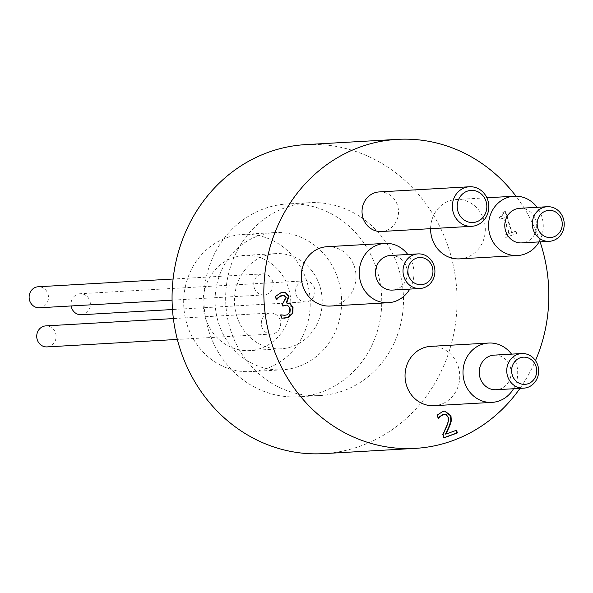 <?xml version="1.0" encoding="UTF-8"?>
<svg xmlns="http://www.w3.org/2000/svg" width="593" height="593" viewBox="0 0 593 593"><rect width="100%" height="100%" fill="white"/><g stroke="black" fill="none" stroke-linecap="round" stroke-linejoin="round"><path stroke-width="0.44" stroke-dasharray="2.96 2.22" d="M516.214 233.56L515.458 231.159L511.633 232.538L504.984 211.367L502.745 212.168C503.39 214.57 502.249 216.2 499.313 217.053L499.995 219.21L503.909 217.794L508.853 233.546L504.94 234.954L505.688 237.356L516.696 233.531L506.17 237.326L505.421 234.932L509.335 233.516L504.391 217.764L500.477 219.18L499.803 217.031L499.313 217.053M499.803 217.031C502.731 216.171 503.872 214.54 503.227 212.146L505.466 211.338L512.115 232.515L515.947 231.129L516.696 233.531M515.947 231.129L515.458 231.159M512.115 232.515L511.633 232.538M505.466 211.338L504.984 211.367M503.227 212.146L502.745 212.168M500.477 219.18L499.995 219.21M504.391 217.764L503.909 217.794M509.335 233.516L508.853 233.546M505.421 234.932L504.94 234.954M506.17 237.326L505.688 237.356M456.106 430.37L445.476 434.098M456.543 430.214L456.061 430.236M444.683 411.112L442 411.661L436.93 415.085L437.99 418.428L438.368 418.058M437.412 415.056L436.93 415.085M438.479 418.406L437.99 418.428M444.239 414.159L445.595 414.448L447.596 417.005C448.478 419.006 447.937 422.312 445.988 426.93L442.578 434.476L443.631 437.812L444.075 437.649M443.06 434.454L442.578 434.476M444.12 437.782L443.631 437.812M282.809 295.344L283.75 295.492L285.693 297.627L282.564 303.164L281.601 303.512L282.431 306.121L282.868 305.958M282.083 303.483L281.601 303.512M282.913 306.092L282.431 306.121M286.093 305.15L287.16 305.321L289.54 308.256L289.51 312.341L286.656 314.846L284.677 315.283M289.992 312.318L289.51 312.341M280.986 314.772L280.296 314.876L281.349 318.204L284.032 318.271M280.778 314.846L280.296 314.876M281.838 318.174L281.349 318.204M287.027 303.105L286.286 303.164M283.202 292.297L280.267 292.92L275.1 296.418L276.16 299.747L276.538 299.391M275.582 296.389L275.1 296.418M276.642 299.717L276.16 299.747M39.412 307.774A10.526 9.688 86.7 0 0 48.478 296.715A10.526 9.688 86.7 0 0 38.204 286.76M254.234 287.738A10.526 9.688 86.7 0 0 263.996 294.906A10.526 9.688 86.7 0 0 273.062 283.839A10.526 9.688 86.7 0 0 262.788 273.892A10.526 9.688 86.7 0 0 254.234 287.738M47.017 346.905A10.526 9.688 86.7 0 0 56.083 335.846A10.526 9.688 86.7 0 0 45.809 325.891M261.839 326.869A10.526 9.688 86.7 0 0 271.601 334.037A10.526 9.688 86.7 0 0 280.667 322.977A10.526 9.688 86.7 0 0 270.393 313.022A10.526 9.688 86.7 0 0 261.839 326.869M81.3 314.75A10.526 9.688 86.7 0 0 90.366 303.69A10.526 9.688 86.7 0 0 80.092 293.735A10.526 9.688 86.7 0 0 71.153 305.951M296.122 294.721A10.526 9.688 86.7 0 0 305.884 301.881A10.526 9.688 86.7 0 0 314.95 290.822A10.526 9.688 86.7 0 0 304.676 280.867A10.526 9.688 86.7 0 0 296.122 294.721M205.467 318.137A47.67 43.875 86.7 0 0 249.675 350.589A47.67 43.875 86.7 0 0 290.755 300.495A47.67 43.875 86.7 0 0 244.22 255.413A47.67 43.875 86.7 0 0 205.467 318.137M236.859 316.343A47.67 43.875 -93.3 0 1 275.612 253.619A47.67 43.875 -93.3 0 1 322.147 298.694A47.67 43.875 -93.3 0 1 281.067 348.795A47.67 43.875 -93.3 0 1 236.859 316.343M187.143 324.823A68.714 63.251 86.7 0 0 250.876 371.603A68.714 63.251 86.7 0 0 306.751 281.186A68.714 63.251 86.7 0 0 243.019 234.398A68.714 63.251 86.7 0 0 187.143 324.823M338.143 279.385A68.714 63.251 86.7 0 0 274.411 232.604A68.714 63.251 86.7 0 0 218.543 323.022A68.714 63.251 86.7 0 0 282.275 369.81A68.714 63.251 86.7 0 0 338.143 279.385M494.184 355.125A17.33 15.959 -93.3 0 1 510.262 366.926A17.33 15.959 -93.3 0 1 496.171 389.734M390.446 255.479A17.33 15.959 -93.3 0 1 406.516 267.28A17.33 15.959 -93.3 0 1 392.425 290.088M519.742 208.299A17.33 15.959 -93.3 0 1 535.82 220.099A17.33 15.959 -93.3 0 1 521.729 242.908M513.523 388.741A29.717 27.352 86.7 0 0 516.207 363.272A29.717 27.352 86.7 0 0 511.537 354.132M430.688 346.364A29.717 27.352 -93.3 0 1 458.256 366.593A29.717 27.352 -93.3 0 1 434.091 405.694M539.074 241.914A29.717 27.352 86.7 0 0 541.765 216.445A29.717 27.352 86.7 0 0 537.095 207.305M430.592 228.668A29.717 27.352 -93.3 0 1 456.247 199.537A29.717 27.352 -93.3 0 1 483.806 219.766A29.717 27.352 -93.3 0 1 459.649 258.867M409.778 289.095A29.717 27.352 86.7 0 0 412.469 263.626A29.717 27.352 86.7 0 0 407.791 254.486M326.951 246.718A29.717 27.352 -93.3 0 1 354.51 266.946A29.717 27.352 -93.3 0 1 330.345 306.047M379.135 191.932A19.806 18.235 -93.3 0 1 397.51 205.423A19.806 18.235 -93.3 0 1 381.403 231.492M208.788 331.042A96.57 88.898 86.7 0 0 298.353 396.791A96.57 88.898 86.7 0 0 381.581 295.292A96.57 88.898 86.7 0 0 287.308 203.962A96.57 88.898 86.7 0 0 208.788 331.042M230.521 329.797A96.57 88.898 86.7 0 0 320.087 395.546A96.57 88.898 86.7 0 0 403.314 294.046A96.57 88.898 86.7 0 0 309.042 202.717A96.57 88.898 86.7 0 0 230.521 329.797M323.415 453.638A154.766 142.461 86.7 0 0 456.788 290.978A154.766 142.461 86.7 0 0 305.714 144.618M519.979 388.371A154.766 142.461 86.7 0 0 535.479 360.588M540.082 241.855A154.766 142.461 86.7 0 0 515.977 196.179M442.489 411.631L442 411.661M446.077 414.418L445.595 414.448M448.078 416.975L447.596 417.005M446.47 426.901L445.988 426.93M284.232 295.462L283.75 295.492M286.182 297.597L285.693 297.627M283.046 303.134L282.564 303.164M287.649 305.299L287.16 305.321M290.021 308.227L289.54 308.256M287.138 314.816L286.656 314.846M280.748 292.89L280.267 292.92M444.928 411.097L444.439 411.127M284.269 318.263L283.788 318.285M287.271 303.09L286.782 303.112M283.447 292.282L282.965 292.305M262.788 273.892L173.104 279.029M263.996 294.906L172.081 300.169M270.393 313.022L173.371 318.582M271.601 334.037L177.337 339.433M304.676 280.867L80.092 293.735M305.884 301.881L172.481 309.524M275.612 253.619L244.22 255.413M281.067 348.795L249.675 350.589M274.411 232.604L243.019 234.398M282.275 369.81L250.876 371.603M456.247 199.537L486.868 197.78M309.042 202.717L287.308 203.962M320.087 395.546L298.353 396.791"/><path stroke-width="0.89" d="M457.403 432.934L444.12 437.782L443.06 434.454L446.47 426.901C448.427 422.283 448.96 418.977 448.078 416.975L446.077 414.418L444.483 414.136L440.317 416.286L438.479 418.406L437.412 415.056L442.489 411.631L444.928 411.097L450.954 415.737L451.332 420.845L449.724 425.907L445.958 434.076L456.543 430.214L457.403 432.934L456.921 432.957L456.106 430.37M445.958 434.076L445.476 434.098L449.242 425.937L450.85 420.874L450.472 415.767L444.683 411.112M449.724 425.907L449.242 425.937M451.332 420.845L450.85 420.874M440.317 416.286L442.66 414.455L444.239 414.159M438.153 418.376L439.836 416.316M444.075 437.649L456.921 432.957M278.532 297.567L276.642 299.717L275.582 296.389L280.748 292.89L283.447 292.282L285.715 292.564L289.013 296.204L286.693 302.904L290.147 303.601L293.024 307.389L292.801 313.371L288.176 317.477L281.838 318.174L280.778 314.846L284.922 315.268L287.138 314.816L289.992 312.318L290.021 308.227L287.649 305.299L286.337 305.136L282.913 306.092L282.083 303.483L283.046 303.134L286.182 297.597L284.232 295.462L283.054 295.321L278.05 297.59L280.904 295.722L282.809 295.344M282.868 305.958L286.093 305.15M284.677 315.283L280.793 314.89M284.032 318.271L287.694 317.507L292.319 313.4L292.542 307.419L289.666 303.623L287.027 303.105M290.147 303.601L289.666 303.623M287.271 303.09L286.211 302.934L288.524 296.233L285.233 292.594L283.202 292.297M286.693 302.904L286.211 302.934M285.715 292.564L285.233 292.594M276.331 299.68L278.05 297.59M173.104 279.029L38.204 286.76A10.526 9.688 86.7 0 0 29.65 300.607A10.526 9.688 86.7 0 0 39.412 307.774L172.081 300.169M173.371 318.582L45.809 325.891A10.526 9.688 86.7 0 0 37.255 339.737A10.526 9.688 86.7 0 0 47.017 346.905L177.337 339.433M71.153 305.951A10.526 9.688 86.7 0 0 71.538 307.589A10.526 9.688 86.7 0 0 81.3 314.75L172.481 309.524M536.013 366.444A13.617 12.535 -93.3 0 1 521.781 384.116A13.617 12.535 -93.3 0 1 514.687 361.752A13.617 12.535 -93.3 0 1 536.013 366.444M537.792 365.347A17.33 15.959 86.7 0 0 521.714 353.547A17.33 15.959 86.7 0 0 506.778 371.767A17.33 15.959 86.7 0 0 523.701 388.163A17.33 15.959 86.7 0 0 537.792 365.347M523.701 388.163L496.171 389.734A17.33 15.959 -93.3 0 1 479.248 373.345A17.33 15.959 -93.3 0 1 494.184 355.125L521.714 353.547M432.267 266.798A13.617 12.535 -93.3 0 1 418.035 284.47A13.617 12.535 -93.3 0 1 410.942 262.106A13.617 12.535 -93.3 0 1 432.267 266.798M434.046 265.701A17.33 15.959 86.7 0 0 417.976 253.9A17.33 15.959 86.7 0 0 403.032 272.12A17.33 15.959 86.7 0 0 419.955 288.509A17.33 15.959 86.7 0 0 434.046 265.701M419.955 288.509L392.425 290.088A17.33 15.959 -93.3 0 1 375.502 273.699A17.33 15.959 -93.3 0 1 390.446 255.479L417.976 253.9M561.564 219.618A13.617 12.535 -93.3 0 1 547.332 237.289A13.617 12.535 -93.3 0 1 540.238 214.925A13.617 12.535 -93.3 0 1 561.564 219.618M563.35 218.52A17.33 15.959 86.7 0 0 547.272 206.72A17.33 15.959 86.7 0 0 532.336 224.94A17.33 15.959 86.7 0 0 549.259 241.329A17.33 15.959 86.7 0 0 563.35 218.52M549.259 241.329L521.729 242.908A17.33 15.959 -93.3 0 1 504.806 226.519A17.33 15.959 -93.3 0 1 519.742 208.299L547.272 206.72M511.537 354.132A29.717 27.352 86.7 0 0 488.647 343.043A29.717 27.352 86.7 0 0 463.044 374.272A29.717 27.352 86.7 0 0 492.049 402.373A29.717 27.352 86.7 0 0 513.523 388.741M492.049 402.373L434.091 405.694A29.717 27.352 -93.3 0 1 405.086 377.593A29.717 27.352 -93.3 0 1 430.688 346.364L488.647 343.043M537.095 207.305A29.717 27.352 86.7 0 0 514.205 196.216A29.717 27.352 86.7 0 0 488.595 227.445A29.717 27.352 86.7 0 0 517.607 255.546A29.717 27.352 86.7 0 0 539.074 241.914M517.607 255.546L459.649 258.867A29.717 27.352 -93.3 0 1 430.592 228.668M407.791 254.486A29.717 27.352 86.7 0 0 384.901 243.397A29.717 27.352 86.7 0 0 359.299 274.626A29.717 27.352 86.7 0 0 388.304 302.726A29.717 27.352 86.7 0 0 409.778 289.095M388.304 302.726L330.345 306.047A29.717 27.352 -93.3 0 1 301.34 277.947A29.717 27.352 -93.3 0 1 326.951 246.718L384.901 243.397M486.038 201.346A16.093 14.818 -93.3 0 1 469.219 222.227A16.093 14.818 -93.3 0 1 460.835 195.794A16.093 14.818 -93.3 0 1 486.038 201.346M487.824 200.249A19.806 18.235 86.7 0 0 469.448 186.758A19.806 18.235 86.7 0 0 452.377 207.58A19.806 18.235 86.7 0 0 471.717 226.311A19.806 18.235 86.7 0 0 487.824 200.249M471.717 226.311L381.403 231.492A19.806 18.235 -93.3 0 1 362.064 212.754A19.806 18.235 -93.3 0 1 379.135 191.932L469.448 186.758M515.977 196.179A154.766 142.461 86.7 0 0 397.473 139.362L305.714 144.618A154.766 142.461 86.7 0 0 179.879 348.276A154.766 142.461 86.7 0 0 323.415 453.638L415.182 448.382A154.766 142.461 86.7 0 0 519.979 388.371M397.473 139.362A154.766 142.461 86.7 0 0 271.638 343.013A154.766 142.461 86.7 0 0 415.182 448.382M535.479 360.588A154.766 142.461 86.7 0 0 540.082 241.855M450.954 415.737L450.472 415.767M443.141 414.433L442.66 414.455M281.386 295.692L280.904 295.722M284.136 305.647L283.647 305.669M288.176 317.477L287.694 317.507M292.801 313.371L292.319 313.4M293.024 307.389L292.542 307.419M289.013 296.204L288.524 296.233M444.483 414.136L444.001 414.166M283.054 295.321L282.572 295.351M286.337 305.136L285.856 305.158M284.922 315.268L284.432 315.298M486.868 197.78L514.205 196.216"/></g></svg>
